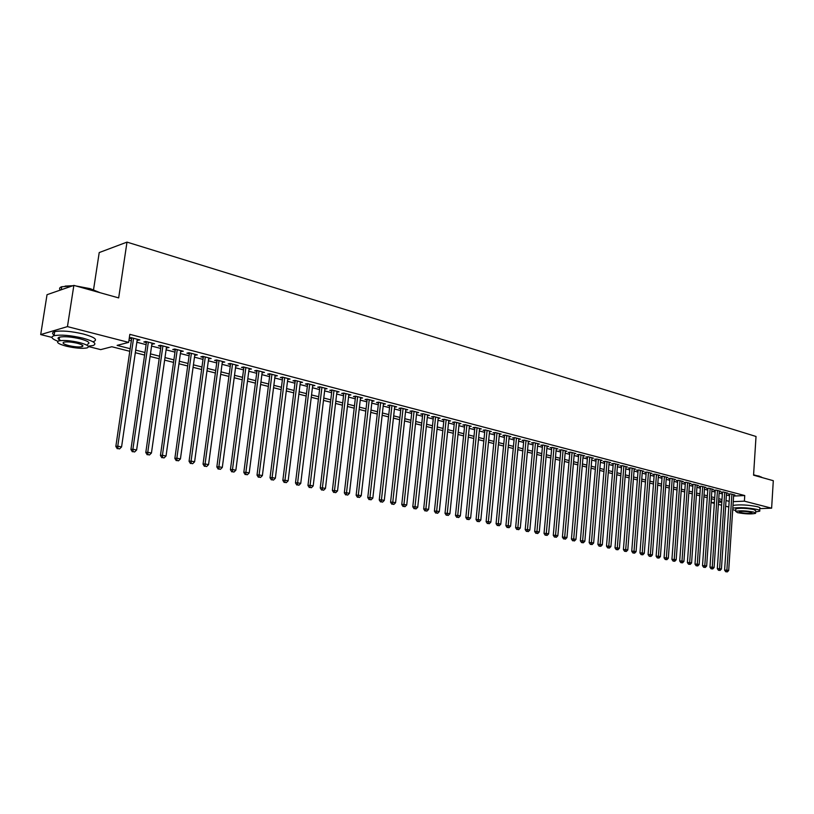 <?xml version="1.0" encoding="UTF-8"?>
<svg xmlns="http://www.w3.org/2000/svg" width="814" height="814" viewBox="0 0 814 814"><rect width="100%" height="100%" fill="white"/><g stroke="black" fill="none" stroke-linecap="round" stroke-linejoin="round"><path stroke-width="1.22" d="M93.549 289.692L99.216 252.564L126.994 242.114L756.023 436.477L753.561 475.183L773.3 480.698L771.621 508.18L759.798 508.628M728.805 507L725.64 506.206M721.601 505.199L718.375 504.385M714.326 503.378L711.222 502.594L714.387 502.462M711.487 498.728L711.222 502.594M129.802 351.302L111.813 346.744L100.702 349.623L88.451 346.55M51.933 337.403L40.7 334.585L67.45 326.607L128.653 342.389L117.104 345.38L130.179 348.707M67.45 326.607L73.86 285.388L47.029 294.699L40.7 334.585M137.139 340.232L139.876 339.937L130.962 337.607L129.294 338.044M151.872 344.057L154.568 343.762L145.777 341.473L143.834 341.972L146.398 342.633M166.382 347.832L169.027 347.527L160.378 345.278L158.415 345.757L160.938 346.418M180.667 351.546L183.282 351.241L174.756 349.023L172.772 349.491L175.264 350.142M194.75 355.209L197.324 354.904L188.919 352.716L186.925 353.174L189.377 353.815M208.618 358.821L211.152 358.506L202.879 356.349L200.865 356.807L203.286 357.427M222.293 362.372L224.786 362.057L216.636 359.941L214.601 360.378L216.982 360.999M235.765 365.883L238.217 365.557L230.189 363.471L228.144 363.899L230.494 364.509M249.043 369.332L251.465 369.017L243.539 366.951L241.483 367.368L243.803 367.969M262.128 372.741L264.519 372.415L256.705 370.38L254.64 370.787L256.919 371.377M275.03 376.088L277.381 375.773L269.678 373.758L267.603 374.155L269.851 374.745M287.749 379.395L290.069 379.07L282.478 377.096L280.382 377.482L282.6 378.062M300.285 382.661L302.574 382.336L295.095 380.382L292.989 380.759L295.177 381.328M312.657 385.877L314.906 385.551L307.529 383.628L305.413 383.994L307.57 384.554M324.857 389.051L327.075 388.716L319.8 386.823L317.674 387.179L319.8 387.739M336.884 392.175L339.072 391.849L331.898 389.977L329.762 390.323L331.858 390.873M343.854 393.091L332.377 490.435L337.535 490.903L348.85 394.393L348.758 395.268L350.905 394.932L343.823 393.081L341.677 393.427L343.752 393.966M360.449 398.3L362.586 397.975L355.596 396.153L353.439 396.489L355.484 397.018M371.998 401.292L374.104 400.976L367.206 399.175L365.048 399.501L367.063 400.03M383.394 404.232L385.47 403.937L378.663 402.167L376.495 402.482L378.479 403.001M394.637 407.142L396.683 406.858L389.967 405.107L387.79 405.423L389.753 405.932M405.738 410.022L407.753 409.747L401.129 408.018L398.941 408.323L400.875 408.821M416.687 412.851L418.671 412.586L412.138 410.887L409.941 411.182L411.853 411.681M427.492 415.649L429.456 415.405L423.005 413.716L420.807 414.011L422.69 414.499M438.166 418.416L440.099 418.172L433.73 416.514L431.522 416.799L433.384 417.277M448.697 421.143L450.6 420.909L444.312 419.271L442.104 419.546L443.935 420.024M459.096 423.84L460.968 423.616L454.761 421.998L452.553 422.263L454.365 422.741M469.363 426.495L471.214 426.282L465.079 424.684L462.861 424.949L464.652 425.417M479.497 429.12L481.328 428.917L475.274 427.34L473.046 427.594L474.816 428.052M489.509 431.715L491.31 431.522L485.337 429.965L483.099 430.209L484.849 430.667M499.389 434.279L501.17 434.096L495.268 432.549L493.03 432.794L494.759 433.241M509.157 436.813L510.907 436.63L505.077 435.114L502.838 435.348L504.548 435.785M518.803 439.316L520.533 439.133L514.774 437.637L512.535 437.871L514.214 438.308M528.327 441.778L530.036 441.615L524.348 440.13L522.1 440.354L523.758 440.791M537.739 444.22L539.417 444.057L533.801 442.592L531.552 442.816L533.201 443.243M547.028 446.632L548.697 446.479L543.141 445.034L540.893 445.248L542.521 445.665M556.216 449.013L557.865 448.87L552.38 447.435L550.122 447.639L551.729 448.056M565.292 451.373L566.92 451.231L561.497 449.816L559.238 450.01L560.826 450.427M574.257 453.693L575.864 453.561L570.512 452.167L568.243 452.36L569.81 452.767M583.119 455.993L584.706 455.86L579.415 454.487L577.146 454.67L578.703 455.077M591.88 458.262L593.447 458.14L588.217 456.776L585.948 456.959L587.484 457.356M600.539 460.51L602.085 460.388L596.916 459.045L594.647 459.228L596.163 459.615M609.096 462.728L610.622 462.617L605.514 461.284L603.245 461.457L604.741 461.853M617.551 464.926L619.057 464.814L614.01 463.502L611.741 463.675L613.217 464.051M625.915 467.094L627.401 466.992L622.405 465.689L620.136 465.852L621.601 466.239M634.177 469.24L635.653 469.139L630.718 467.857L628.449 468.019L629.883 468.386M642.348 471.367L643.803 471.265L638.929 469.993L636.65 470.146L638.084 470.523M650.427 473.463L651.872 473.372L647.038 472.11L644.769 472.262L646.184 472.629M658.424 475.539L659.849 475.447L655.067 474.206L652.797 474.348L654.191 474.715M666.32 477.584L667.734 477.503L663.013 476.271L660.734 476.414L662.118 476.77M674.134 479.619L675.528 479.538L670.858 478.317L668.589 478.459L669.953 478.815M681.867 481.623L683.241 481.542L678.622 480.341L676.353 480.474L677.696 480.83M689.509 483.608L690.872 483.526L686.304 482.336L684.025 482.468L685.368 482.824M697.069 485.571L698.412 485.5L693.894 484.32L691.625 484.452L692.948 484.788M704.548 487.515L705.88 487.444L701.414 486.273L699.134 486.406L700.447 486.741M711.945 489.438L713.257 489.367L708.841 488.217L706.572 488.339L707.865 488.675M719.261 491.341L720.563 491.269L716.188 490.13L713.919 490.252L715.201 490.577M726.505 493.213L727.787 493.152L723.463 492.022L721.194 492.144L722.466 492.47M733.607 496.062L744.749 495.543L129.843 334.34L128.653 342.389M128.978 340.211L131.339 340.822M136.844 342.246L146.103 344.648M151.587 346.062L160.653 348.412M166.097 349.827L174.99 352.126M180.393 353.53L189.102 355.779M194.475 357.173L203.012 359.391M208.353 360.775L216.728 362.942M222.029 364.316L230.23 366.432M235.511 367.806L243.549 369.882M248.789 371.245L256.675 373.28M261.884 374.633L269.607 376.638M274.786 377.981L282.366 379.935M287.515 381.278L294.943 383.201M300.061 384.523L307.346 386.406M312.434 387.729L319.576 389.58M324.633 390.883L331.634 392.704M336.66 394.007L343.539 395.787M348.534 397.079L355.27 398.829M360.246 400.112L366.86 401.821M371.795 403.103L378.286 404.782M383.191 406.054L389.56 407.702M394.444 408.974L400.681 410.582M405.535 411.843L411.66 413.431M416.493 414.682L422.497 416.239M427.299 417.48L433.201 419.007M437.973 420.248L443.762 421.744M448.504 422.975L454.192 424.45M458.913 425.671L464.479 427.116M469.179 428.327L474.643 429.741M479.314 430.952L484.686 432.346M489.326 433.547L494.597 434.91M499.216 436.111L504.385 437.444M508.984 438.634L514.061 439.957M518.63 441.137L523.606 442.429M528.154 443.599L533.048 444.871M537.566 446.041L542.368 447.283M546.866 448.453L551.577 449.674M556.054 450.834L560.683 452.024M565.13 453.184L569.678 454.354M574.104 455.504L578.561 456.664M582.966 457.804L587.342 458.933M591.727 460.073L596.031 461.182M600.386 462.311L604.609 463.41M608.943 464.529L613.095 465.608M617.409 466.717L621.479 467.775M625.763 468.884L629.761 469.922M634.035 471.031L637.962 472.049M642.215 473.148L646.062 474.145M650.294 475.244L654.08 476.221M658.282 477.309L662.006 478.276M666.188 479.354L669.841 480.301M674.002 481.379L677.594 482.315M681.735 483.384L685.256 484.299M689.387 485.368L692.836 486.263M696.947 487.321L700.345 488.207M704.425 489.265L707.763 490.13M711.823 491.178L715.099 492.022M719.149 493.081L722.364 493.905M726.393 494.953L729.548 495.767M733.668 495.075L734.94 495.014L730.657 493.905L728.398 494.017L729.649 494.342M129.273 338.176L131.634 338.797M73.86 285.388L118.671 297.904L126.994 242.114M744.749 495.543L744.393 501.159L771.621 508.18M733.241 501.648L744.393 501.159M135.704 350.122L144.973 352.482M150.458 353.876L159.544 356.196M164.998 357.58L173.901 359.849M179.314 361.233L188.044 363.451M193.427 364.825L201.974 367.002M207.326 368.366L215.7 370.502M221.021 371.856L229.233 373.952M234.513 375.295L242.562 377.35M247.812 378.683L255.708 380.698M260.928 382.031L268.671 384.005M273.85 385.317L281.441 387.261M286.599 388.573L294.037 390.466M299.165 391.768L306.461 393.63M311.548 394.932L318.701 396.754M323.769 398.046L330.789 399.827M335.816 401.109L342.704 402.869M347.71 404.141L354.456 405.86M359.432 407.132L366.056 408.821M371.001 410.073L377.493 411.731M382.417 412.983L388.787 414.611M393.671 415.852L399.928 417.45M404.792 418.691L410.917 420.248M415.761 421.479L421.774 423.015M426.577 424.236L432.488 425.742M437.271 426.963L443.06 428.439M447.812 429.65L453.5 431.105M458.231 432.305L463.807 433.73M468.508 434.92L473.982 436.324M478.663 437.515L484.035 438.878M488.685 440.069L493.966 441.412M498.585 442.592L503.764 443.905M508.363 445.075L513.451 446.377M518.019 447.537L523.015 448.809M527.564 449.969L532.458 451.221M536.986 452.37L541.788 453.602M546.296 454.741L551.017 455.952M555.494 457.092L560.124 458.272M564.58 459.401L569.128 460.561M573.565 461.691L578.032 462.83M582.437 463.96L586.823 465.069M591.208 466.188L595.512 467.287M599.877 468.396L604.1 469.475M608.445 470.584L612.596 471.642M616.91 472.741L620.99 473.779M625.284 474.877L629.293 475.895M633.567 476.984L637.494 477.981M641.747 479.07L645.604 480.057M649.837 481.135L653.632 482.092M657.844 483.17L661.558 484.116M665.75 485.185L669.403 486.121M673.575 487.179L677.167 488.095M681.318 489.153L684.839 490.048M688.97 491.107L692.429 491.982M696.54 493.03L699.938 493.894M704.029 494.943L707.366 495.787M711.436 496.825L714.712 497.659M718.762 498.697L721.987 499.511M726.017 500.539L729.181 501.343M721.865 501.353L718.64 500.539M714.59 499.511L711.314 498.687M707.234 497.649L703.896 496.805M699.806 495.767L696.408 494.902M692.297 493.864L688.837 492.989M684.706 491.941L681.176 491.046M677.024 489.997L673.432 489.082M669.271 488.024L665.608 487.098M661.416 486.039L657.692 485.093M653.479 484.025L649.694 483.068M645.461 481.99L641.595 481.013M637.342 479.934L633.414 478.937M629.13 477.859L625.132 476.841M620.828 475.752L616.758 474.715M612.433 473.626L608.282 472.568M603.937 471.469L599.704 470.4M595.339 469.291L591.035 468.203M586.65 467.094L582.264 465.974M577.848 464.855L573.382 463.726M568.955 462.606L564.397 461.446M559.94 460.317L555.311 459.147M550.824 458.007L546.102 456.817M541.605 455.677L536.792 454.456M532.264 453.306L527.37 452.065M522.812 450.915L517.826 449.643M513.247 448.483L508.16 447.201M503.561 446.031L498.382 444.719M493.752 443.549L488.471 442.206M483.821 441.025L478.449 439.662M473.768 438.481L468.294 437.087M463.583 435.897L458.007 434.483M453.276 433.282L447.588 431.847M442.836 430.637L437.037 429.171M432.254 427.961L426.343 426.465M421.54 425.244L415.516 423.718M410.673 422.486L404.538 420.94M399.674 419.698L393.427 418.121M388.532 416.88L382.153 415.262M377.238 414.011L370.736 412.372M365.791 411.111L359.167 409.432M354.192 408.17L347.436 406.461M342.429 405.189L335.541 403.449M330.504 402.167L323.484 400.396M318.416 399.104L311.263 397.293M306.166 396.001L298.87 394.149M293.742 392.857L286.294 390.964M281.135 389.662L273.545 387.739M268.355 386.416L260.612 384.462M255.393 383.14L247.497 381.135M242.246 379.802L234.188 377.757M228.907 376.424L220.686 374.338M215.364 372.995L206.98 370.869M201.628 369.505L193.071 367.338M187.688 365.974L178.958 363.766M173.545 362.393L164.632 360.134M159.178 358.75L150.091 356.451M144.597 355.057L135.317 352.706M718.518 502.279L721.804 502.136M337.037 391.31L336.935 392.195M325.051 388.186L324.939 389.072M312.891 385.022L312.79 385.917M300.57 381.817L300.468 382.712M288.075 378.561L287.963 379.456M275.407 375.254L275.295 376.16M262.556 371.906L262.434 372.812M249.522 368.508L249.399 369.424M236.294 365.059L236.172 365.985M222.873 361.558L222.751 362.495M209.259 358.018L209.127 358.954M195.441 354.416L195.309 355.362M181.42 350.763L181.288 351.709M167.185 347.049L167.053 348.005M152.747 343.284L152.605 344.251M138.075 339.458L137.932 340.435M729.67 493.945L724.602 570.136L726.882 570.146L731.908 494.23M726.637 571.743L725.722 571.733L727.36 571.886L726.637 571.743L726.882 570.146L728.693 570.512L733.699 494.688M724.602 570.136L725.722 571.733M727.36 571.886L728.693 570.512M753.581 474.776L761.629 477.146M761.965 477.533L759.136 476.119L753.571 475.04M732.712 509.656L735.714 510.51M755.677 511.935L759.635 511.202C760.408 510.673 759.543 510.083 757.04 509.432C747.822 507.641 739.743 507.214 732.814 508.139M759.686 510.449L759.808 508.455C760.581 507.916 759.716 507.326 757.213 506.664C748.005 504.863 739.926 504.446 732.987 505.382M735.785 509.401L735.815 508.842C740.109 507.905 746.123 508.139 753.866 509.544L755.748 510.826L755.616 512.82M737.576 512.667C745.319 514.051 751.312 514.285 755.585 513.359L753.703 512.087C745.96 510.683 739.936 510.449 735.653 511.375L737.576 512.667M750.813 512.189C745.817 511.294 741.941 511.131 739.183 511.731L740.425 512.566C745.41 513.461 749.277 513.614 752.034 513.013L750.813 512.189M75.956 285.968L90.222 288.665L100.132 292.725M99.379 292.511L90.374 289.072L78.236 286.609M88.197 346.154L93.02 345.553C97.415 343.752 94.027 341.28 82.865 338.136C70.513 335.287 60.908 334.483 54.07 335.704C50.336 336.955 51.628 338.817 57.947 341.269M93.63 341.544C98.026 339.713 94.648 337.22 83.486 334.045C71.144 331.186 61.549 330.382 54.711 331.624C51.852 332.488 51.872 333.801 54.772 335.541M60.908 340.557C57.601 339.021 57.143 337.881 59.534 337.128C64.448 336.243 71.347 336.823 80.24 338.858C88.309 341.127 90.761 342.908 87.586 344.21M66.453 346.235C75.346 348.229 82.194 348.789 87.027 347.914C90.191 346.622 87.739 344.861 79.67 342.613C70.767 340.588 63.868 340.008 58.954 340.873C55.739 342.206 58.232 343.986 66.453 346.235M77.289 343.264C71.551 341.961 67.104 341.595 63.95 342.155C61.884 342.999 63.492 344.149 68.773 345.604C74.501 346.886 78.927 347.252 82.041 346.683C84.096 345.858 82.509 344.709 77.289 343.264M72.029 286.019L61.752 286.732C59.463 287.515 58.995 288.624 60.348 290.079M65.14 286.09L72.904 285.714M58.852 337.362L59.473 337.576M722.486 492.073L717.317 568.66L719.596 568.66L724.735 492.358M719.362 570.268L718.447 570.268L720.095 570.421L719.362 570.268L719.596 568.66L721.428 569.037L726.536 492.826M717.317 568.66L718.447 570.268M720.095 570.421L721.428 569.037M715.231 490.181L709.961 567.165L712.24 567.165L717.47 490.466M712.006 568.783L711.09 568.783L712.749 568.935L712.006 568.783L712.24 567.165L714.092 567.541L719.291 490.934M709.961 567.165L711.09 568.783M712.749 568.935L714.092 567.541M707.885 488.268L702.513 565.649L704.802 565.649L710.134 488.553M704.568 567.277L703.652 567.277L705.321 567.429L704.568 567.277L704.802 565.649L706.664 566.035L711.975 489.031M702.513 565.649L703.652 567.277M705.321 567.429L706.664 566.035M700.478 486.324L694.993 564.122L697.283 564.122L702.716 486.619M697.059 565.75L696.143 565.75L697.812 565.913L697.059 565.75L697.283 564.122L699.165 564.499L704.578 487.108M694.993 564.122L696.143 565.75M697.812 565.913L699.165 564.499M692.979 484.371L687.392 562.576L689.672 562.576L695.217 484.666M689.458 564.214L688.542 564.214L690.221 564.377L689.458 564.214L689.672 562.576L691.585 562.962L697.099 485.154M687.392 562.576L688.542 564.214M690.221 564.377L691.585 562.962M685.398 482.397L679.7 561.009L681.99 561.009L687.637 482.692M681.776 562.667L680.86 562.667L682.539 562.82L681.776 562.667L681.99 561.009L683.923 561.395L689.539 483.18M679.7 561.009L680.86 562.667M682.539 562.82L683.923 561.395M677.736 480.392L671.926 559.432L674.216 559.422L679.975 480.687M674.002 561.09L673.086 561.09L674.786 561.253L674.002 561.09L674.216 559.422L676.169 559.818L681.898 481.196M671.926 559.432L673.086 561.09M674.786 561.253L676.169 559.818M669.983 478.367L664.071 557.834L666.351 557.824L672.222 478.673M666.147 559.503L665.231 559.503L666.941 559.666L666.147 559.503L666.351 557.824L668.325 558.231L674.165 479.181M664.071 557.834L665.231 559.503M666.941 559.666L668.325 558.231M662.148 476.322L656.125 556.227L658.404 556.206L664.387 476.628M658.2 557.895L657.285 557.895L659.004 558.058L658.2 557.895L658.404 556.206L660.398 556.613L666.361 477.146M656.125 556.227L657.285 557.895M659.004 558.058L660.398 556.613M654.232 474.257L648.086 554.588L650.366 554.568L656.471 474.562M650.172 556.267L649.257 556.277L650.976 556.43L650.172 556.267L650.366 554.568L652.39 554.985L658.455 475.081M648.086 554.588L649.257 556.277M650.976 556.43L652.39 554.985M646.224 472.161L639.957 552.94L642.236 552.92L648.453 472.476M642.043 554.629L641.127 554.629L642.856 554.792L642.043 554.629L642.236 552.92L644.281 553.337L650.467 473.005M639.957 552.94L641.127 554.629M642.856 554.792L644.281 553.337M638.115 470.044L631.735 551.261L634.014 551.241L640.353 470.37M633.821 552.96L632.916 552.971L634.655 553.133L633.821 552.96L634.014 551.241L636.08 551.668L642.388 470.899M631.735 551.261L632.916 552.971M634.655 553.133L636.08 551.668M629.924 467.908L623.412 549.572L625.701 549.552L632.163 468.233M625.508 551.281L624.603 551.292L626.353 551.454L625.508 551.281L625.701 549.552L627.787 549.979L634.218 468.762M623.412 549.572L624.603 551.292M626.353 551.454L627.787 549.979M621.642 465.74L615.008 547.863L617.287 547.842L623.87 466.066M617.104 549.582L616.188 549.592L617.948 549.755L617.104 549.582L617.287 547.842L619.393 548.27L625.946 466.615M615.008 547.863L616.188 549.592M617.948 549.755L619.393 548.27M613.257 463.553L606.491 546.133L608.77 546.102L615.486 463.888M608.597 547.863L607.682 547.873L609.452 548.036L608.597 547.863L608.77 546.102L610.907 546.54L617.592 464.438M606.491 546.133L607.682 547.873M609.452 548.036L610.907 546.54M604.782 461.345L597.883 544.383L600.162 544.352L607 461.67M599.989 546.113L599.084 546.133L600.854 546.296L599.989 546.113L600.162 544.352L602.319 544.79L609.137 462.23M597.883 544.383L599.084 546.133M600.854 546.296L602.319 544.79M596.204 459.096L589.173 542.612L591.452 542.582L598.422 459.442M591.29 544.352L590.374 544.373L592.165 544.535L591.29 544.352L591.452 542.582L593.64 543.019L600.579 460.002M589.173 542.612L590.374 544.373M592.165 544.535L593.64 543.019M587.525 456.837L580.362 540.822L582.631 540.781L589.743 457.173M582.478 542.572L581.562 542.592L583.363 542.755L582.478 542.572L582.631 540.781L584.849 541.239L591.92 457.743M580.362 540.822L581.562 542.592M583.363 542.755L584.849 541.239M578.744 454.538L571.438 539.01L573.707 538.97L580.962 454.884M573.555 540.771L574.46 540.954L573.555 540.771L573.707 538.97L575.956 539.428L583.17 455.464M571.438 539.01L572.649 540.791M574.46 540.954L575.956 539.428M569.861 452.218L562.413 537.179L564.682 537.128L572.069 452.574M564.54 538.949L565.445 539.133L564.54 538.949L564.682 537.128L566.951 537.596L574.308 453.154M562.413 537.179L563.624 538.96M565.445 539.133L566.951 537.596M560.877 449.867L553.276 535.327L555.545 535.276L563.085 450.223M555.402 537.098L556.328 537.281L555.402 537.098L555.545 535.276L557.844 535.734L565.343 450.814M553.276 535.327L554.497 537.118M556.328 537.281L557.844 535.734M551.78 447.497L544.037 533.445L546.296 533.394L553.978 447.853M546.163 535.225L547.1 535.419L546.163 535.225L546.296 533.394L548.626 533.862L556.267 448.453M544.037 533.445L545.258 535.246M547.1 535.419L548.626 533.862M542.572 445.085L534.676 531.542L536.935 531.481L544.769 445.451M536.813 533.333L537.749 533.526L536.813 533.333L536.935 531.481L539.285 531.959L547.079 446.062M534.676 531.542L535.907 533.353M537.749 533.526L539.285 531.959M533.251 442.653L525.203 529.619L527.462 529.558L535.449 443.03M527.34 531.42L528.296 531.613L527.34 531.42L527.462 529.558L529.843 530.036L537.789 443.63M525.203 529.619L526.434 531.44M528.296 531.613L529.843 530.036M523.819 440.181L515.618 527.676L517.867 527.604L526.007 440.567M517.755 529.476L518.721 529.67L517.755 529.476L517.867 527.604L520.278 528.093L528.378 441.188M515.618 527.676L516.849 529.507M518.721 529.67L520.278 528.093M514.275 437.688L505.901 525.702L508.16 525.63L516.452 438.074M508.048 527.513L509.025 527.716L508.048 527.513L508.16 525.63L510.602 526.119L518.854 438.705M505.901 525.702L507.153 527.543M509.025 527.716L510.602 526.119M504.609 435.164L496.072 523.697L498.321 523.626L506.786 435.551M498.229 525.529L499.216 525.732L498.229 525.529L498.321 523.626L500.793 524.124L509.218 436.192M496.072 523.697L497.323 525.559M499.216 525.732L500.793 524.124M494.82 432.6L486.121 521.682L488.369 521.601L496.998 433.007M488.278 523.514L489.275 523.717L488.278 523.514L488.369 521.601L490.873 522.11L499.45 433.648M486.121 521.682L487.372 523.544M489.275 523.717L490.873 522.11M484.91 430.016L476.048 519.627L478.286 519.546L487.077 430.423M478.194 521.479L479.212 521.682L478.194 521.479L478.286 519.546L480.82 520.065L489.57 431.064M476.048 519.627L477.299 521.509M479.212 521.682L480.82 520.065M474.888 427.391L465.832 517.551L468.07 517.47L477.045 427.808M467.999 519.413L469.017 519.617L467.999 519.413L468.07 517.47L470.634 517.989L479.568 428.459M465.832 517.551L467.104 519.444M469.017 519.617L470.634 517.989M464.723 424.725L455.494 515.455L457.733 515.364L466.88 425.152M457.661 517.317L458.699 517.531L457.661 517.317L457.733 515.364L460.327 515.893L469.434 425.824M455.494 515.455L456.766 517.358M458.699 517.531L460.327 515.893M454.436 422.039L445.024 513.329L447.252 513.227L456.583 422.466M447.191 515.201L448.249 515.415L447.191 515.201L447.252 513.227L449.888 513.766L459.167 423.148M445.024 513.329L446.296 515.242M448.249 515.415L449.888 513.766M444.017 419.312L434.422 511.172L436.64 511.07L446.153 419.749M436.589 513.054L437.657 513.278L436.589 513.054L436.64 511.07L439.306 511.609L448.768 420.431M434.422 511.172L435.704 513.095M437.657 513.278L439.306 511.609M433.465 416.544L423.677 508.984L425.885 508.882L435.592 417.002M425.844 510.887L426.923 511.1L425.844 510.887L425.885 508.882L428.591 509.432L438.247 417.694M423.677 508.984L424.959 510.927M426.923 511.1L428.591 509.432M422.771 413.746L412.79 506.776L414.998 506.664L424.888 414.214M414.957 508.679L416.056 508.903L414.957 508.679L414.998 506.664L417.735 507.224L427.574 414.916M412.79 506.776L414.072 508.73M416.056 508.903L417.735 507.224M411.935 410.917L401.76 504.538L403.958 504.415L414.051 411.385M403.927 506.45L405.036 506.674L403.927 506.45L403.958 504.415L406.725 504.985L416.768 412.098M401.76 504.538L403.052 506.491M405.036 506.674L406.725 504.985M400.966 408.038L390.578 502.258L392.775 502.136L403.062 408.526M392.755 504.192L393.874 504.415L392.755 504.192L392.775 502.136L395.584 502.716L405.82 409.239M390.578 502.258L391.88 504.232M393.874 504.415L395.584 502.716M389.845 405.128L379.253 499.959L381.44 499.837L391.931 405.626M381.43 501.902L382.57 502.126L381.43 501.902L381.44 499.837L384.279 500.417L394.729 406.349M379.253 499.959L380.555 501.943M382.57 502.126L384.279 500.417M378.581 402.177L367.765 497.629L369.943 497.496L380.657 402.686M369.953 499.572L371.103 499.806L369.953 499.572L369.943 497.496L372.832 498.087L383.486 403.418M367.765 497.629L369.078 499.623M371.103 499.806L372.832 498.087M367.155 399.186L356.135 495.268L358.302 495.126L369.23 399.705M358.313 497.222L359.483 497.456L358.313 497.222L358.302 495.126L361.233 495.716L372.1 400.457M356.135 495.268L357.448 497.273M359.483 497.456L361.233 495.716M355.586 396.153L344.332 492.867L346.499 492.724L357.641 396.683M346.52 494.831L347.71 495.075L346.52 494.831L346.499 492.724L349.46 493.325L360.551 397.446M344.332 492.867L345.655 494.892M347.71 495.075L349.46 493.325M334.564 492.419L335.765 492.663L334.564 492.419L334.523 490.282L345.899 393.62M332.377 490.435L333.699 492.47M335.765 492.663L337.535 490.903M331.959 389.998L320.248 487.973L322.395 487.82L333.994 390.527M322.436 489.967L323.657 490.211L322.436 489.967L322.395 487.82L325.447 488.441L336.986 391.3M320.248 487.973L321.581 490.028M323.657 490.211L325.447 488.441M319.902 386.853L307.957 485.47L310.093 485.307L321.927 387.372M310.144 487.474L311.386 487.728L310.144 487.474L310.093 485.307L313.187 485.938L324.959 388.166M307.957 485.47L309.289 487.535M311.386 487.728L313.187 485.938M307.682 383.669L295.492 482.946L297.609 482.773L309.686 384.188M297.68 484.951L298.931 485.205L297.68 484.951L297.609 482.773L300.742 483.414L312.759 384.991M295.492 482.946L296.825 485.022M298.931 485.205L300.742 483.414M295.289 380.433L282.845 480.372L284.961 480.199L297.283 380.952M285.032 482.397L286.304 482.651L285.032 482.397L284.961 480.199L288.136 480.84L300.397 381.766M282.845 480.372L284.188 482.468M286.304 482.651L288.136 480.84M282.712 377.157L270.024 477.767L272.12 477.584L284.697 377.676M272.212 479.802L273.504 480.067L272.212 479.802L272.12 477.584L275.346 478.235L287.861 378.5M270.024 477.767L271.367 479.873M273.504 480.067L275.346 478.235M269.963 373.84L257.01 475.122L259.096 474.928L271.937 374.348M259.198 477.167L260.511 477.431L259.198 477.167L259.096 474.928L262.373 475.6L275.142 375.183M257.01 475.122L258.364 477.238M260.511 477.431L262.373 475.6M257.041 370.462L243.813 472.446L245.889 472.242L258.994 370.97M246.001 474.501L247.334 474.766L246.001 474.501L245.889 472.242L249.206 472.924L262.24 371.825M243.813 472.446L245.177 474.572M247.334 474.766L249.206 472.924M243.915 367.043L230.423 469.719L232.489 469.515L245.859 367.552M232.611 471.794L233.964 472.059L232.611 471.794L232.489 469.515L235.857 470.207L249.155 368.416M230.423 469.719L231.797 471.866M233.964 472.059L235.857 470.207M230.616 363.583L216.839 466.961L218.885 466.748L232.539 364.082M219.027 469.037L220.401 469.322L219.027 469.037L218.885 466.748L222.303 467.44L235.887 364.957M216.839 466.961L218.213 469.118M220.401 469.322L222.303 467.44M217.114 360.063L203.052 464.153L205.087 463.939L219.017 360.561M205.24 466.249L206.624 466.534L205.24 466.249L205.087 463.939L208.557 464.641L222.415 361.447M203.052 464.153L204.426 466.341M206.624 466.534L208.557 464.641M203.408 356.491L189.062 461.314L191.076 461.09L205.301 356.98M191.249 463.42L192.653 463.705L191.249 463.42L191.076 461.09L194.597 461.803L208.75 357.885M189.062 461.314L190.445 463.512M192.653 463.705L194.597 461.803M189.509 352.869L174.857 458.424L176.852 458.19L191.382 353.357M177.045 460.541L178.47 460.836L177.045 460.541L176.852 458.19L180.433 458.923L194.882 354.263M174.857 458.424L176.241 460.643M178.47 460.836L180.433 458.923M175.397 349.186L160.439 455.494L162.424 455.26L177.249 349.674M162.627 457.631L164.072 457.926L162.627 457.631L162.424 455.26L166.046 455.993L180.8 350.6M160.439 455.494L161.833 457.722M164.072 457.926L166.046 455.993M161.08 345.462L145.798 452.523L147.761 452.269L162.912 345.94M147.985 454.67L149.461 454.965L147.985 454.67L147.761 452.269L151.445 453.022L166.514 346.876M145.798 452.523L147.192 454.761M149.461 454.965L151.445 453.022M146.54 341.666L130.932 449.501L132.886 449.247L148.352 342.145M133.12 451.658L134.615 451.963L133.12 451.658L132.886 449.247L136.62 450.01L152.015 343.091M130.932 449.501L132.336 451.76M134.615 451.963L136.62 450.01M131.776 337.82L115.842 446.438L117.765 446.164L133.567 338.288M118.02 448.606L119.546 448.911L118.02 448.606L117.765 446.164L121.571 446.937L137.281 339.255M115.842 446.438L117.247 448.707M119.546 448.911L121.571 446.937M735.815 508.842L735.653 511.375M61.284 289.753L61.752 286.732M82.285 345.116L82.041 346.683M59.534 337.128L58.954 340.873M54.07 335.704L54.711 331.624"/></g></svg>
